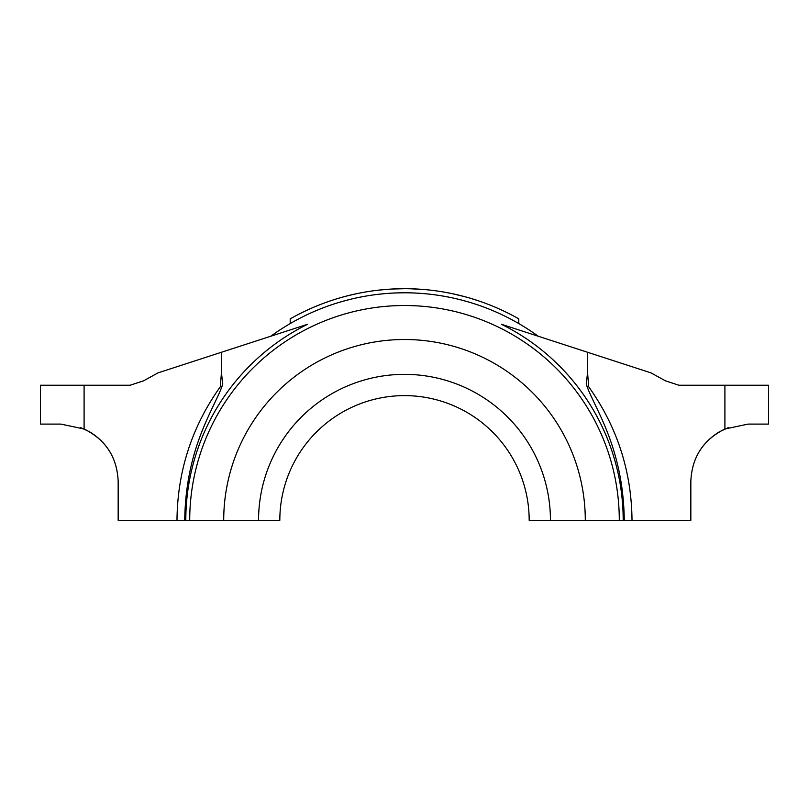 <?xml version="1.0" encoding="UTF-8"?>
<svg xmlns="http://www.w3.org/2000/svg" width="809" height="809" viewBox="0 0 809 809"><rect width="100%" height="100%" fill="white"/><g stroke="black" fill="none" stroke-linecap="round" stroke-linejoin="round"><path stroke-width="1.21" d="M290.209 318.857A231.596 231.596 0 0 1 518.791 318.857L518.791 323.58A227.511 227.511 0 0 0 290.209 323.58L290.209 318.857M314.448 306.924L321.112 304.235M318.827 309.534L314.388 311.394M319.211 309.382L320.627 308.816M455.052 294.284L453.455 293.93M446.285 292.504L445.526 292.362M443.453 291.998L441.532 291.675M439.813 291.402L444.05 292.1M444.101 292.11L452.625 293.758M448.004 292.818L448.651 292.949M449.743 293.161L450.896 293.394M451.068 293.424L451.827 293.586M464.578 296.63L452.494 293.728M450.684 293.354L449.46 293.111M447.417 292.706L442.301 291.806M443.959 296.236L443.029 296.074M453.313 298.086L450.765 297.54M441.744 295.861L449.248 297.237M350.145 295.164L349.619 295.295M349.7 295.275L351.773 294.779M358.508 293.313L361.158 292.787M354.959 294.061L352.754 294.557M364.121 292.241L363.504 292.352M353.007 294.496L354.17 294.233M355.343 298.167L354.17 298.43M361.886 292.656L362.392 292.555M362.392 296.721L358.862 297.419M363.868 292.292L365.243 292.049M358.822 293.252L355.05 294.041M354.261 294.213L353.199 294.456M361.441 296.903L357.912 297.611M360.723 292.878L362.513 292.534M481.628 301.919L478.483 300.837M470.09 298.187L477.876 300.635M477.876 304.942L471.698 302.94M377.823 290.239L387.966 289.288M387.966 293.394L386.702 293.485M385.438 293.586L379.896 294.122M379.249 294.193L380.099 294.102M382.242 293.879L383.112 293.798M382.394 289.753L381.858 289.804M381.272 289.865L378.693 290.138M383.86 293.728L382.121 293.889M380.452 289.956L382.05 289.794M387.602 293.414L385.873 293.556M384.022 289.602L385.701 289.46M410.962 288.793L424.856 289.592M423.805 289.501L424.331 289.551M424.331 293.657L417.333 293.151M413.723 288.884L414.248 288.904M411.71 288.813L412.823 288.853M413.348 292.959L412.823 292.939M406.785 288.712L409.799 288.762M411.093 292.888L409.799 292.848M428.001 289.895L426.434 289.743M355.313 293.98L354.494 294.163M352.087 294.709L351.035 294.951M353.513 294.385L346.707 296.023M346.323 296.124L345.463 296.347M343.714 296.822L342.5 297.156M340.731 297.651L344.988 296.478M352.603 294.587L350.661 295.042M343.451 296.893L344.321 296.65M344.846 296.509L346.404 296.104M348.042 295.689L349.781 295.255M340.771 301.899L341.61 301.656M344.088 300.958L344.907 300.736M347.779 299.977L350.287 299.34M352.481 298.814L352.997 298.693M350.651 299.259L349.761 299.472M348.042 299.906L341.509 301.686M494.208 306.783L494.774 307.016M494.795 307.026L497.151 308.037M501.499 314.499L497.191 312.527M501.368 309.928L503.158 310.767M392.699 289.005L404.53 288.702M405.147 288.702L405.744 288.702M394.539 288.914L393.376 288.965M392.476 289.015L395.014 288.894M401.011 288.722L401.537 288.722M391.303 289.076L390.585 289.116M404.449 292.787L401.871 292.807M403.479 292.787L400.768 292.818M392.375 293.111L390.595 293.212M402.285 292.797L397.108 292.909M396.966 292.919L392.395 293.111M412.448 292.929L411.508 292.898M419.911 293.313L416.413 293.101M464.457 296.6L467.309 297.378M460.877 295.669L456.316 294.567M455.154 294.304L459.967 295.437M465.569 296.893L467.036 297.297M459.906 295.427L454.183 294.092M463.506 300.574L459.967 299.654M467.309 301.636L460.918 299.896M258.556 520.298A145.944 145.944 0 0 1 404.5 374.355A145.944 145.944 0 0 1 550.444 520.298L529.177 520.298A124.677 124.677 0 0 0 404.5 395.621A124.677 124.677 0 0 0 279.823 520.298L189.71 520.298A214.79 214.79 0 0 1 404.5 305.519A214.79 214.79 0 0 1 619.289 520.298L623.193 520.298A218.693 218.693 0 0 0 501.509 324.308L587.577 352.269L587.577 372.797L588.689 386.753C617.136 426.727 631.576 471.243 632.011 520.298L623.193 520.298M89.526 431.753L80.627 427.597L89.526 431.753C107.658 442.867 117.214 459.401 118.165 481.355L118.165 520.298L189.71 520.298M719.474 431.753L728.373 427.597L719.474 431.753C701.342 442.867 691.786 459.401 690.835 481.355L690.835 520.298L632.011 520.298M550.444 520.298L619.289 520.298M650.952 372.858L587.577 352.269L650.952 372.858L665.514 380.857L678.882 385.236L768.55 385.236L768.55 424.098L768.55 385.236M587.577 372.797L586.262 383.466L587.051 386.55C595.899 410.436 623.294 448.479 624.275 520.298M587.051 386.55L588.689 386.753M665.514 380.857L678.882 385.236M690.835 481.355C691.917 457.216 703.274 439.772 724.904 429.003L748.103 424.098L768.55 424.098M270.782 336.231A227.511 227.511 0 0 1 538.218 336.231A227.511 227.511 0 0 0 270.782 336.231M185.807 520.298A218.693 218.693 0 0 1 307.491 324.308L221.423 352.269L221.423 372.797L220.311 386.753C191.864 426.727 177.424 471.243 176.989 520.298M158.048 372.858L221.423 352.269L158.048 372.858L143.486 380.857L130.118 385.236L40.45 385.236L40.45 424.098L40.45 385.236M221.423 372.797L222.738 383.466L221.949 386.55L220.311 386.753M221.949 386.55C213.101 410.436 185.706 448.479 184.725 520.298M143.486 380.857L130.118 385.236M118.165 481.355C117.083 457.216 105.726 439.772 84.096 429.003L60.897 424.098L40.45 424.098M724.904 429.003L724.904 385.236M223.709 520.298A180.791 180.791 0 0 1 404.5 339.507A180.791 180.791 0 0 1 585.291 520.298M84.096 429.003L84.096 385.236M650.982 372.868L587.577 352.269"/></g></svg>
